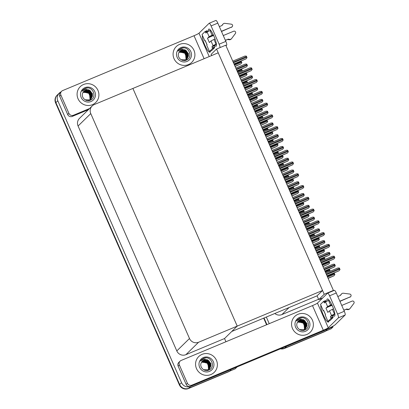 <?xml version="1.0" encoding="UTF-8"?>
<svg xmlns="http://www.w3.org/2000/svg" width="409" height="409" viewBox="0 0 409 409"><rect width="100%" height="100%" fill="white"/><g stroke="black" fill="none" stroke-linecap="round" stroke-linejoin="round"><path stroke-width="0.61" d="M274.807 313.493A6.984 6.8 45.6 0 0 281.898 314.582L289.117 307.517L317.082 295.84L318.744 299.623L322.691 297.972M281.898 314.582L318.585 299.265M332.757 326.31L333.028 326.929L331.132 328.785L284.73 348.166A6.984 6.8 -134.4 0 1 281.014 348.596A6.984 6.8 -134.4 0 0 284.73 348.166L324.833 331.418A6.984 6.8 -134.4 0 0 326.919 330.037M333.028 326.929L286.627 346.305A6.984 6.8 -134.4 0 1 285.881 346.566M320.687 298.81L321.034 299.598M266.939 324.623L264.03 317.992L266.939 324.623M269.234 323.667L266.325 317.036M216.566 49.034L324.214 294.265L333.412 290.426L225.763 45.194L216.566 49.034L211.095 54.387L211.617 55.578M333.412 290.426L332.865 290.957M324.214 294.265L318.744 299.623M231.755 331.474L237.225 326.116L132.899 88.446L218.227 52.817L322.558 290.482L317.082 295.84L231.755 331.474M92.178 105.967L79.484 118.39A6.984 6.8 45.6 0 0 78.073 126.013L176.806 350.927A6.984 6.8 45.6 0 0 185.901 354.675L224.536 338.54L237.225 326.116L132.899 88.446L94.264 104.581A6.984 6.8 45.6 0 0 90.767 113.59L189.495 338.504A6.984 6.8 45.6 0 0 198.595 342.246L322.558 290.482M230.927 370.125A6.984 6.8 -134.4 0 1 228.835 371.505L188.733 388.253A6.984 6.8 -134.4 0 1 179.638 384.506L55.905 102.639A6.984 6.8 -134.4 0 1 57.316 95.016A6.984 6.8 -134.4 0 0 55.905 102.639L179.638 384.506A6.984 6.8 -134.4 0 0 188.733 388.253L235.134 368.877L237.036 367.016L190.635 386.393A6.984 6.8 -134.4 0 1 181.535 382.65L57.802 100.778A6.984 6.8 -134.4 0 1 60.9 91.959M224.536 338.54L225.942 341.745M325.794 331.014A6.984 6.8 -134.4 0 1 324.526 331.714L284.424 348.463A6.984 6.8 -134.4 0 1 280.426 348.846M266.571 324.777L263.662 318.146M229.802 371.101A6.984 6.8 -134.4 0 1 228.534 371.801L188.431 388.55A6.984 6.8 -134.4 0 1 179.331 384.808L55.598 102.935A6.984 6.8 -134.4 0 1 57.015 95.312L59.218 93.155M329.327 269.255L330.15 270.804L329.68 271.418M328.13 278.391L333.938 275.799L334.889 274.577L334.071 273.028M324.925 271.09L334.296 267.031L335.283 265.773L334.828 264.669L334.613 264.24L333.146 264.219L323.647 268.181L333.12 264.229M327.062 275.957L339.035 270.804L340.027 269.546L339.848 269.081L339.352 268.013L337.885 267.992L325.784 273.043M321.893 264.183L333.867 259.03L334.859 257.772L334.68 257.307L334.184 256.238L332.716 256.218L320.615 261.269M316.724 252.409L328.703 247.261L329.69 246.003L329.235 244.899L329.02 244.464L327.553 244.444L315.446 249.5L327.527 244.459M311.556 240.635L323.534 235.487L324.526 234.229L324.347 233.764L323.851 232.695L322.384 232.67L310.283 237.726L322.358 232.685M306.392 228.866L318.366 223.713L319.357 222.455L319.178 221.99L318.683 220.921L317.215 220.901L305.114 225.952L317.19 220.916M322.962 266.617L328.734 264.061L329.72 262.803L328.902 261.254M317.793 254.848L323.565 252.287L324.552 251.029L323.734 249.48M312.629 243.074L318.396 240.518L319.388 239.26L318.565 237.711M307.461 231.3L313.228 228.743L314.219 227.486L313.401 225.937M324.158 257.481L324.981 259.03L324.511 259.643M318.994 245.707L319.812 247.256L319.342 247.874M313.826 233.938L314.644 235.482L314.173 236.1M319.761 259.321L329.127 255.257L330.119 253.999L329.94 253.534L329.444 252.465L327.977 252.445L318.483 256.407L327.952 252.46M314.593 247.547L323.959 243.488L324.95 242.23L324.772 241.76L324.276 240.691L322.808 240.671L313.314 244.638L322.783 240.686M309.424 235.773L318.79 231.714L319.782 230.456L319.603 229.991L319.107 228.917L317.64 228.897L308.146 232.864L317.614 228.912M208.457 31.232A9.315 1.984 67.3 0 1 208.841 29.08A9.315 1.984 67.3 0 1 213.948 36.191A9.315 1.984 67.3 0 1 216.018 46.273A9.315 1.984 67.3 0 1 214.5 45.368M92.434 104.673A11.063 10.767 45.6 0 0 95.737 102.485A11.063 10.767 45.6 0 0 96.989 88.63A11.063 10.767 45.6 0 0 83.569 84.484A11.063 10.767 45.6 0 0 80.261 86.672A11.063 10.767 45.6 0 0 79.014 100.527A11.063 10.767 45.6 0 0 92.434 104.673A11.063 10.767 -134.4 0 1 79.014 100.527A11.063 10.767 -134.4 0 1 80.261 86.672A11.063 10.767 -134.4 0 1 83.569 84.484A11.063 10.767 -134.4 0 1 96.989 88.63A11.063 10.767 -134.4 0 1 95.737 102.485A11.063 10.767 -134.4 0 1 92.434 104.673M188.426 64.586A11.063 10.767 45.6 0 0 191.734 62.398A11.063 10.767 45.6 0 0 192.987 48.538A11.063 10.767 45.6 0 0 179.566 44.397A11.063 10.767 45.6 0 0 176.259 46.585A11.063 10.767 45.6 0 0 175.006 60.44A11.063 10.767 45.6 0 0 188.426 64.586A11.063 10.767 -134.4 0 1 175.006 60.44A11.063 10.767 -134.4 0 1 176.259 46.585A11.063 10.767 -134.4 0 1 179.566 44.397A11.063 10.767 -134.4 0 1 192.987 48.538A11.063 10.767 -134.4 0 1 191.734 62.398A11.063 10.767 -134.4 0 1 188.426 64.586M68.916 113.359A3.492 3.4 45.6 0 0 73.467 115.236L72.25 116.422A3.492 3.4 -134.4 0 1 67.7 114.551L68.916 113.359L60.895 95.087L59.678 96.273A3.492 3.4 -134.4 0 1 60.384 92.465L61.601 91.273A3.492 3.4 45.6 0 0 60.895 95.087M67.7 114.551L59.678 96.273M72.25 116.422L88.37 109.694M215.845 20.486A3.492 0.741 67.3 0 1 215.896 20.45A3.492 0.741 67.3 0 1 217.813 23.114L211.095 25.92A3.492 0.741 -112.7 0 0 209.178 23.257A3.492 0.741 -112.7 0 0 209.122 23.293L198.978 33.221L209.229 56.575M220.052 47.577A3.492 0.741 -112.7 0 0 219.117 44.198L225.834 41.391L217.813 23.114M225.834 41.391A3.492 0.741 67.3 0 1 226.663 45.138L225.88 45.46M226.019 45.767L226.663 45.138M219.117 44.198L211.095 25.92M210.374 51.156A9.315 1.984 67.3 0 1 209.94 52.224A9.315 1.984 67.3 0 1 204.94 45.368A9.315 1.984 67.3 0 1 202.44 35.43M204.111 58.712L194.019 35.721L62.643 90.583A3.492 3.4 45.6 0 0 61.601 91.273M89.586 108.503L73.467 115.236M194.019 35.721A4.657 0.383 156.3 0 0 198.978 33.221M326.924 301.116A9.315 1.984 67.3 0 1 327.307 298.964A9.315 1.984 67.3 0 1 332.42 306.07A9.315 1.984 67.3 0 1 334.49 316.157A9.315 1.984 67.3 0 1 332.972 315.252M210.901 374.557A11.063 10.767 45.6 0 0 214.209 372.364A11.063 10.767 45.6 0 0 215.461 358.509A11.063 10.767 45.6 0 0 202.041 354.368A11.063 10.767 45.6 0 0 198.733 356.556A11.063 10.767 45.6 0 0 197.486 370.411A11.063 10.767 45.6 0 0 210.901 374.557A11.063 10.767 -134.4 0 1 197.486 370.411A11.063 10.767 -134.4 0 1 198.733 356.556A11.063 10.767 -134.4 0 1 202.041 354.368A11.063 10.767 -134.4 0 1 215.461 358.509A11.063 10.767 -134.4 0 1 214.209 372.364A11.063 10.767 -134.4 0 1 210.901 374.557M306.898 334.465A11.063 10.767 45.6 0 0 310.206 332.277A11.063 10.767 45.6 0 0 311.454 318.422A11.063 10.767 45.6 0 0 298.033 314.281A11.063 10.767 45.6 0 0 294.731 316.469A11.063 10.767 45.6 0 0 293.478 330.324A11.063 10.767 45.6 0 0 306.898 334.465A11.063 10.767 -134.4 0 1 293.478 330.324A11.063 10.767 -134.4 0 1 294.731 316.469A11.063 10.767 -134.4 0 1 298.033 314.281A11.063 10.767 -134.4 0 1 311.454 318.422A11.063 10.767 -134.4 0 1 310.206 332.277A11.063 10.767 -134.4 0 1 306.898 334.465M187.388 383.243A3.492 3.4 45.6 0 0 191.933 385.114L190.722 386.306A3.492 3.4 -134.4 0 1 186.172 384.434L187.388 383.243L179.362 364.966L178.15 366.157A3.492 3.4 -134.4 0 1 178.856 362.348L180.072 361.157A3.492 3.4 45.6 0 0 179.362 364.966M186.172 384.434L178.15 366.157M190.722 386.306L320.416 332.144A13.972 1.155 156.3 0 0 335.293 324.654L345.135 315.017L338.417 317.824L328.269 327.757A4.657 0.383 -23.7 0 1 323.309 330.252L191.933 385.114M334.311 290.37A3.492 0.741 67.3 0 1 334.368 290.334A3.492 0.741 67.3 0 1 336.28 292.997L329.562 295.804A3.492 0.741 -112.7 0 0 327.645 293.141A3.492 0.741 -112.7 0 0 327.594 293.176L317.445 303.105L328.269 327.757M338.417 317.824A3.492 0.741 -112.7 0 0 337.583 314.081L344.306 311.275L336.28 292.997M344.306 311.275A3.492 0.741 67.3 0 1 345.135 315.017M337.583 314.081L329.562 295.804M328.841 321.034A9.315 1.984 67.3 0 1 328.407 322.108A9.315 1.984 67.3 0 1 323.412 315.252A9.315 1.984 67.3 0 1 320.907 305.313M323.309 330.252L312.486 305.605L181.115 360.467A3.492 3.4 45.6 0 0 180.072 361.157M312.486 305.605A4.657 0.383 156.3 0 0 317.445 303.105M210.998 40.941L213.973 39.443L216.024 44.116L213.048 45.614L210.998 40.941L209.362 42.541L207.496 38.288L209.132 36.687L207.077 32.014L205.998 33.068L205.078 31.544L207.179 30.665L207.629 31.657M213.973 39.443L215.062 38.988M223.273 35.557L233.626 31.232A1.488 1.447 -134.4 0 1 235.41 33.487L231.484 38.737A2.326 2.265 -134.4 0 1 229.546 39.361L229.163 39.734L227.603 39.494L225.405 40.414M213.667 35.557A3.492 0.286 156.3 0 0 210.134 36.887A3.492 0.286 156.3 0 0 207.496 38.288M210.134 36.887L211.228 35.813L213.35 34.883M221.407 31.309L231.76 26.984L221.489 31.488M207.077 32.014L210.052 30.517L212.107 35.189L213.263 34.709M212.107 35.189L209.132 36.687M205.221 40.731L204.837 40.895L205.216 40.522L207.082 44.77L206.703 45.143L209.5 51.519L211.601 50.639L214.638 47.664L214.086 45.777L216.407 44.172M205.216 40.522A3.492 0.286 156.3 0 0 205.17 40.609L207.02 44.832M210.052 30.517L210.609 30.286M219.357 26.631L222.01 25.522L222.91 24.254A2.326 2.265 -134.4 0 1 224.715 23.318L231.32 24.172A1.488 1.447 -134.4 0 1 231.76 26.984M205.078 31.544L202.036 34.52L204.837 40.895M209.5 51.519L212.542 48.543L214.638 47.664M212.542 48.543L211.985 46.657L213.048 45.614M216.024 44.116L216.381 43.968M225.323 40.23L227.603 39.494M227.982 39.121L229.546 39.361M221.847 25.593L222.532 24.627A2.326 2.265 -134.4 0 1 222.787 24.325L223.171 23.952M231.382 27.357A1.488 1.447 45.6 0 0 231.826 27.06L232.205 26.687M231.443 38.773L231.105 39.111A2.326 2.265 -134.4 0 1 231.085 39.126A2.326 2.265 -134.4 0 1 229.163 39.734M329.465 310.825L332.44 309.322L334.496 314L331.52 315.497L329.465 310.825L327.834 312.42L325.968 308.171L327.599 306.571L325.549 301.898L324.465 302.951L323.55 301.423L325.646 300.549L326.101 301.54M332.44 309.322L333.534 308.867M341.745 305.441L352.098 301.116A1.488 1.447 -134.4 0 1 353.877 303.366L349.956 308.621A2.326 2.265 -134.4 0 1 349.935 308.637A2.326 2.265 -134.4 0 1 348.013 309.245L347.635 309.618L346.07 309.378L343.877 310.293M332.134 305.436A3.492 0.286 156.3 0 0 328.606 306.77A3.492 0.286 156.3 0 0 325.968 308.171M328.606 306.77L329.7 305.697L331.822 304.766M339.879 301.188L350.232 296.868L339.956 301.372M325.549 301.898L328.524 300.4L330.574 305.073L331.735 304.593M330.574 305.073L327.599 306.571M323.693 310.615L323.304 310.774L323.688 310.405L325.554 314.654L325.17 315.027L327.972 321.402L330.068 320.523L333.11 317.548L332.553 315.661L334.879 314.051M323.688 310.405A3.492 0.286 156.3 0 0 323.637 310.492L325.492 314.715M328.524 300.4L329.076 300.165M337.824 296.515L340.482 295.405L341.382 294.137A2.326 2.265 -134.4 0 1 343.187 293.202L349.792 294.056A1.488 1.447 -134.4 0 1 350.232 296.868M323.55 301.423L320.508 304.398L323.304 310.774M327.972 321.402L331.009 318.427L333.11 317.548M331.009 318.427L330.457 316.54L331.52 315.497M334.496 314L334.853 313.851M343.795 310.114L346.07 309.378M346.454 309.005L348.013 309.245M340.319 295.472L341.004 294.506A2.326 2.265 -134.4 0 1 341.259 294.204L341.638 293.836M349.853 297.236A1.488 1.447 45.6 0 0 350.298 296.944L350.677 296.571M349.915 308.657L349.572 308.989A2.326 2.265 -134.4 0 1 347.635 309.618M181.126 48.344L182.071 48.032C189.198 46.038 193.421 57.771 186.121 60.2C181.78 62.112 176.611 57.015 178.799 52.797A5.266 5.123 45.6 0 1 185.466 50.056L181.299 49.116L177.971 51.13L179.076 49.699L181.126 48.344M180.957 47.562A7.592 7.393 -134.4 0 1 190.845 51.631A7.592 7.393 -134.4 0 1 187.036 61.422A7.592 7.393 -134.4 0 1 177.148 57.352A7.592 7.393 -134.4 0 1 180.957 47.562M181.121 59.729L185.543 59.842L187.148 58.773L188.585 53.835L185.466 50.056M185.425 59.959L187.025 58.891L188.559 55.762L186.535 50.88L181.448 50.118L179.919 51.115M186.831 59.06L188.079 56.237L186.049 51.355L180.967 50.588L179.684 51.365M184.418 60.542L186.841 59.065M186.898 59.003L188.232 55.634L187.25 52.372L184.623 50.389L181.085 50.471L179.74 51.299M186.565 59.264L187.593 56.708L185.568 51.825L180.481 51.064L179.464 51.631M186.632 59.213L187.751 55.956L186.519 52.521L180.604 50.946L179.52 51.56M186.279 59.458L187.112 57.183L185.083 52.301L180.001 51.534L179.265 51.912M186.351 59.412L186.182 53.175L180.118 51.416L179.311 51.841M185.977 59.632L186.632 57.654L184.602 52.771L179.081 52.214M186.054 59.591L185.528 53.431L179.638 51.887L179.127 52.132M183.518 47.909L181.08 48.39L179.07 49.704M203.6 358.315L204.546 357.998C211.673 356.009 215.896 367.742 208.595 370.165C204.255 372.078 199.086 366.985 201.274 362.763A5.266 5.123 45.6 0 1 207.941 360.027L203.774 359.082L200.451 361.101L201.55 359.669L203.6 358.315M203.431 357.532A7.592 7.393 -134.4 0 1 213.319 361.602A7.592 7.393 -134.4 0 1 209.515 371.387A7.592 7.393 -134.4 0 1 199.628 367.318A7.592 7.393 -134.4 0 1 203.431 357.532M203.595 369.695L208.017 369.813L209.623 368.744L211.059 363.8L207.941 360.027M207.9 369.93L209.5 368.862L211.034 365.733L209.009 360.85L203.922 360.089L202.394 361.086M209.306 369.025L210.553 366.208L208.524 361.326L203.442 360.559L202.158 361.336M206.898 370.513L209.316 369.036M209.372 368.974L210.707 365.605L209.725 362.343L207.097 360.36L203.559 360.441L202.215 361.27M209.04 369.235L210.073 366.679L208.043 361.796L202.956 361.035L201.939 361.602M209.106 369.184L210.226 365.927L208.994 362.492L203.079 360.912L201.995 361.53M208.754 369.429L209.587 367.149L207.557 362.267L202.475 361.505L201.739 361.883M208.825 369.383L208.656 363.146L202.593 361.387L201.785 361.812M208.457 369.603L209.106 367.625L207.077 362.742L201.555 362.18M208.534 369.562L208.002 363.402L202.112 361.858L201.601 362.103M205.993 357.875L203.554 358.361L201.545 359.675M299.598 318.222L300.543 317.911C307.67 315.922 311.893 327.655 304.593 330.078C300.252 331.99 295.078 326.898 297.266 322.675A5.266 5.123 45.6 0 1 303.938 319.94L299.766 318.994L296.443 321.014L297.548 319.582L299.598 318.222M299.424 317.445A7.592 7.393 -134.4 0 1 309.311 321.515A7.592 7.393 -134.4 0 1 305.508 331.3A7.592 7.393 -134.4 0 1 295.62 327.231A7.592 7.393 -134.4 0 1 299.424 317.445M299.587 329.608L304.015 329.726L305.615 328.657L307.057 323.713L303.938 319.94M303.892 329.843L305.497 328.775L307.031 325.646L305.002 320.763L299.92 320.002L298.386 320.999M305.303 328.938L306.546 326.121L304.521 321.239L299.434 320.472L298.151 321.249M302.89 330.426L305.313 328.948M305.37 328.882L306.704 325.518L305.717 322.256L303.089 320.273L299.557 320.354L298.212 321.183M305.032 329.148L306.065 326.592L304.035 321.709L298.953 320.942L297.936 321.51M305.104 329.097L306.223 325.84L304.991 322.404L299.071 320.825L297.987 321.443M304.751 329.342L305.584 327.062L303.555 322.18L298.468 321.418L297.732 321.796M304.823 329.296L304.649 323.059L298.59 321.3L297.783 321.725M304.449 329.516L305.099 327.537L303.074 322.655L297.548 322.093M304.526 329.475L303.994 323.314L298.11 321.771L297.594 322.016M301.985 317.788L299.546 318.274L297.542 319.587M85.133 88.431L86.074 88.119C93.206 86.125 97.429 97.858 90.128 100.287C85.788 102.199 80.614 97.102 82.802 92.884A5.266 5.123 45.6 0 1 89.474 90.144L85.302 89.203L81.979 91.217L83.078 89.791L85.133 88.431M84.96 87.649A7.592 7.393 -134.4 0 1 94.847 91.718A7.592 7.393 -134.4 0 1 91.043 101.509A7.592 7.393 -134.4 0 1 81.156 97.439A7.592 7.393 -134.4 0 1 84.96 87.649M85.123 99.816L89.551 99.929L91.151 98.86L92.592 93.922L89.474 90.144M89.428 100.052L91.028 98.978L92.567 95.854L90.537 90.972L85.45 90.205L83.922 91.202M88.426 100.629L90.844 99.152L92.081 96.325L90.057 91.442L84.97 90.675L83.687 91.452M90.9 99.09L92.24 95.726L91.253 92.465L88.625 90.476L85.092 90.558L83.748 91.386M90.568 99.351L91.601 96.795L89.571 91.913L84.489 91.151L83.472 91.718M90.64 99.305L91.759 96.043L90.527 92.608L84.607 91.033L83.523 91.652M90.287 99.545L91.12 97.27L89.09 92.388L84.003 91.621L83.267 91.999M90.358 99.499L90.184 93.267L84.126 91.504L83.318 91.928M89.985 99.719L90.634 97.741L88.605 92.858L83.083 92.301M90.062 99.678L89.53 93.518L83.64 91.979L83.129 92.219M87.521 87.996L85.082 88.477L83.073 89.796M302.292 219.526L308.1 216.934L309.051 215.712L308.233 214.163M297.123 207.757L302.931 205.16L303.882 203.938L303.064 202.389M291.954 195.983L297.726 193.426L298.713 192.169L297.895 190.62M286.786 184.208L292.558 181.652L293.544 180.395L292.726 178.845M281.622 172.434L287.389 169.878L288.381 168.62L287.558 167.071M276.453 160.665L282.22 158.104L283.212 156.846L282.394 155.297M271.285 148.891L277.051 146.335L278.043 145.077L277.225 143.528M266.116 137.117L271.924 134.525L272.875 133.303L272.057 131.754M260.947 125.343L266.755 122.751L267.706 121.529L266.888 119.98M255.778 113.574L261.55 111.013L262.537 109.755L261.719 108.206M250.615 101.8L256.382 99.244L257.373 97.986L256.55 96.437M245.446 90.026L251.213 87.47L252.205 86.212L251.387 84.663M240.277 78.252L246.085 75.66L247.036 74.438L246.218 72.889M235.109 66.483L240.916 63.886L241.867 62.664L241.049 61.115M301.223 217.092L313.197 211.939L314.189 210.681L314.01 210.216L313.514 209.147L312.047 209.127L299.945 214.178L312.021 209.142M296.055 205.318L308.028 200.17L309.02 198.912L308.841 198.442L308.345 197.373L306.878 197.353L294.777 202.409L306.857 197.368M290.886 193.544L302.859 188.396L303.851 187.138L303.672 186.673L303.176 185.604L301.709 185.579L289.608 190.635L301.689 185.594M285.717 181.775L297.696 176.622L298.682 175.364L298.227 174.26L298.013 173.83L296.545 173.81L284.439 178.861L296.52 173.82M280.548 170.001L292.527 164.847L293.519 163.59L293.059 162.485L292.844 162.056L291.377 162.036L279.27 167.087M275.385 158.227L287.358 153.078L288.35 151.821L288.171 151.35L287.675 150.282L286.208 150.261L274.107 155.318L286.182 150.277M270.216 146.453L282.19 141.304L283.181 140.047L283.002 139.581L282.507 138.513L281.039 138.487L268.938 143.544M265.047 134.684L277.021 129.53L278.013 128.273L277.834 127.807L277.338 126.739L275.87 126.718L263.769 131.77L275.845 126.729M259.879 122.91L271.852 117.756L272.844 116.499L272.665 116.033L272.169 114.965L270.702 114.944L258.6 119.995L270.681 114.96M254.71 111.136L266.688 105.987L267.675 104.73L267.22 103.625L267.005 103.191L265.538 103.17L253.432 108.227L265.513 103.186M249.541 99.361L261.52 94.213L262.512 92.955L262.051 91.851L261.837 91.417L260.369 91.396L248.263 96.452L260.344 91.412M244.377 87.587L256.351 82.439L257.343 81.181L257.164 80.716L256.668 79.648L255.201 79.627L243.099 84.678L255.175 79.637M239.209 75.818L251.182 70.665L252.174 69.407L251.995 68.942L251.499 67.874L250.032 67.853L237.931 72.904L250.006 67.868M234.04 64.044L246.013 58.896L247.005 57.638L246.826 57.168L246.33 56.099L244.863 56.079L232.762 61.135L244.838 56.094M304.255 223.999L313.621 219.94L314.613 218.682L314.434 218.217L313.938 217.148L312.471 217.128L302.977 221.09L312.45 217.138M299.086 212.23L308.458 208.166L309.444 206.908L309.265 206.443L308.769 205.374L307.302 205.354L297.808 209.316M293.918 200.456L303.289 196.397L304.276 195.139L303.821 194.035L303.606 193.6L302.139 193.58L292.639 197.547L302.113 193.595M288.754 188.682L298.12 184.623L299.112 183.365L298.933 182.9L298.437 181.826L296.97 181.806L287.476 185.773M283.585 176.908L292.951 172.849L293.943 171.591L293.764 171.126L293.268 170.057L291.801 170.037L282.307 173.999L291.775 170.047M278.417 165.139L287.783 161.074L288.774 159.817L288.596 159.352L288.1 158.283L286.632 158.263L277.138 162.225L286.607 158.278M273.248 153.365L282.614 149.305L283.606 148.048L283.427 147.577L282.931 146.509L281.464 146.488L271.97 150.456L281.443 146.504M268.079 141.591L277.45 137.531L278.437 136.274L278.258 135.808L277.762 134.735L276.295 134.714L266.801 138.682L276.274 134.73M262.91 129.817L272.282 125.757L273.268 124.5L272.813 123.395L272.599 122.966L271.131 122.945L261.632 126.908L271.106 122.956M257.747 118.048L267.113 113.983L268.105 112.726L267.926 112.26L267.43 111.192L265.962 111.171L256.469 115.133L265.937 111.187M252.578 106.274L261.944 102.209L262.936 100.957L262.757 100.486L262.261 99.418L260.794 99.397L251.3 103.365L260.768 99.413M247.409 94.499L256.775 90.44L257.767 89.182L257.588 88.717L257.092 87.644L255.625 87.623L246.131 91.59L255.599 87.638M242.24 82.725L251.607 78.666L252.598 77.408L252.419 76.943L251.924 75.875L250.456 75.854L240.962 79.816M237.072 70.956L246.438 66.892L247.43 65.634L247.251 65.169L246.755 64.101L245.288 64.08L235.794 68.042L245.267 64.095M308.657 222.164L309.475 223.713L309.01 224.326M303.488 210.39L304.306 211.939L303.841 212.552M298.319 198.616L299.143 200.165L298.672 200.783M293.151 186.847L293.974 188.391L293.504 189.009M287.987 175.072L288.805 176.622L288.335 177.235M282.818 163.298L283.636 164.847L283.166 165.461M277.65 151.524L278.468 153.073L278.002 153.692M272.481 139.755L273.299 141.299L272.834 141.918M267.312 127.981L268.13 129.53L267.665 130.144M262.143 116.207L262.967 117.756L262.496 118.37M256.98 104.433L257.798 105.982L257.327 106.601M251.811 92.664L252.629 94.208L252.159 94.827M246.642 80.89L247.46 82.439L246.995 83.053M241.474 69.116L242.292 70.665L241.826 71.278M286.627 346.305L284.424 348.463M190.635 386.393L188.431 388.55M181.535 382.65L179.331 384.808M57.802 100.778L55.598 102.935M90.767 113.59L78.073 126.013M189.495 338.504L176.806 350.927M198.595 342.246L185.901 354.675M324.526 331.714L324.833 331.418M228.534 371.801L228.835 371.505M325.426 272.23L329.966 270.334M325.15 271.596L329.69 269.7M328.069 278.248L333.938 275.799M327.563 277.097L334.71 274.112M327.282 276.458L334.429 273.473M324.864 270.947L334.332 266.995M324.357 269.797L335.104 265.308M324.076 269.158L334.828 264.669M327.001 275.809L339.076 270.768M326.494 274.659L339.848 269.081M326.213 274.02L339.567 268.442M325.784 273.048L337.865 268.007M321.832 264.04L333.908 258.994M321.326 262.885L334.68 257.307M321.045 262.246L334.398 256.668M320.62 261.274L332.696 256.233M316.663 252.266L328.739 247.22M316.157 251.111L329.511 245.533M315.876 250.477L329.235 244.899M311.494 240.492L323.57 235.451M310.988 239.342L324.347 233.764M310.707 238.703L324.066 233.125M306.326 228.718L318.401 223.677M305.82 227.568L319.178 221.99M305.538 226.929L318.897 221.351M322.9 266.474L328.77 264.025M322.394 265.323L329.542 262.338M322.113 264.684L329.265 261.699M317.732 254.7L323.601 252.251M317.226 253.549L324.373 250.564M316.944 252.91L324.097 249.925M312.563 242.931L318.432 240.477M312.057 241.775L319.209 238.79M311.781 241.141L318.928 238.156M307.394 231.157L313.263 228.708M306.888 230.006L314.04 227.021M306.612 229.367L313.759 226.381M320.257 260.461L324.802 258.565M319.981 259.822L324.521 257.926M315.094 248.687L319.634 246.791M314.812 248.048L319.352 246.152M309.925 236.913L314.465 235.017M309.644 236.274L314.184 234.383M319.695 259.173L329.163 255.221M319.189 258.023L329.94 253.534M318.908 257.384L329.659 252.895M314.526 247.404L323.994 243.447M314.02 246.249L324.772 241.76M313.744 245.615L324.49 241.126M309.362 235.63L318.831 231.678M308.856 234.475L319.603 229.991M308.575 233.841L319.322 229.352M205.359 32.178L207.455 31.304M212.261 47.904L214.362 47.03M211.985 46.657L214.086 45.777M222.532 24.627L222.91 24.254M323.826 302.062L325.927 301.188M330.733 317.788L332.829 316.909M330.457 316.54L332.553 315.661M341.004 294.506L341.382 294.137M302.231 219.382L308.1 216.934M301.724 218.232L308.872 215.246M301.443 217.593L308.591 214.607M297.062 207.608L302.931 205.16M296.556 206.458L303.703 203.472M296.274 205.819L303.422 202.833M291.893 195.839L297.762 193.385M291.387 194.684L298.534 191.698M291.106 194.05L298.253 191.064M286.724 184.065L292.593 181.616M286.218 182.915L293.365 179.929M285.937 182.276L293.089 179.29M281.556 172.291L287.425 169.842M281.049 171.141L288.202 168.155M280.773 170.502L287.921 167.516M276.387 160.517L282.256 158.068M275.881 159.367L283.033 156.381M275.605 158.728L282.752 155.742M271.223 148.748L277.092 146.294M270.717 147.593L277.864 144.607M270.436 146.959L277.583 143.973M266.054 136.974L271.924 134.525M265.548 135.819L272.696 132.838M265.267 135.185L272.414 132.199M260.886 125.2L266.755 122.751M260.38 124.05L267.527 121.064M260.098 123.411L267.246 120.425M255.717 113.426L261.586 110.977M255.211 112.276L262.358 109.29M254.93 111.637L262.082 108.651M250.548 101.657L256.417 99.203M250.042 100.502L257.195 97.516M249.766 99.868L256.913 96.882M245.38 89.883L251.249 87.434M244.873 88.727L252.026 85.747M244.597 88.093L251.745 85.108M240.216 78.109L246.085 75.66M239.71 76.958L246.857 73.973M239.429 76.319L246.576 73.334M235.047 66.335L240.916 63.886M234.541 65.184L241.688 62.199M234.26 64.545L241.407 61.56M301.157 216.949L313.238 211.903M300.651 215.794L314.01 210.216M300.375 215.154L313.729 209.577M295.993 205.175L308.069 200.129M295.487 204.019L308.841 198.442M295.206 203.385L308.56 197.808M290.825 193.401L302.9 188.36M290.318 192.25L303.672 186.673M290.037 191.611L303.391 186.034M285.656 181.627L297.732 176.586M285.15 180.476L298.504 174.899M284.869 179.837L298.227 174.26M280.487 169.858L292.563 164.812M279.981 168.702L293.335 163.125M279.7 168.063L293.059 162.485M279.275 167.092L291.351 162.051M275.318 158.084L287.394 153.038M274.812 156.928L288.171 151.35M274.531 156.294L287.89 150.716M270.15 146.31L282.23 141.269M269.643 145.159L283.002 139.581M269.367 144.52L282.721 138.942M268.938 143.549L281.014 138.503M264.981 134.535L277.062 129.495M264.48 133.385L277.834 127.807M264.199 132.746L277.553 127.168M259.817 122.766L271.893 117.72M259.311 121.611L272.665 116.033M259.03 120.972L272.384 115.394M254.649 110.992L266.724 105.946M254.142 109.837L267.496 104.259M253.861 109.203L267.22 103.625M249.48 99.218L261.555 94.177M248.974 98.068L262.327 92.49M248.692 97.429L262.051 91.851M244.311 87.444L256.387 82.403M243.805 86.294L257.164 80.716M243.524 85.655L256.883 80.077M239.142 75.675L251.223 70.629M238.636 74.52L251.995 68.942M238.36 73.881L251.714 68.303M233.974 63.901L246.054 58.855M233.467 62.746L246.826 57.168M233.191 62.112L246.545 56.534M304.194 223.856L313.662 219.904M303.688 222.706L314.434 218.217M303.406 222.067L314.153 217.578M299.025 212.082L308.493 208.13M298.519 210.932L309.265 206.443M298.238 210.292L308.984 205.804M297.813 209.321L307.282 205.369M293.856 200.313L303.325 196.356M293.35 199.157L304.097 194.669M293.069 198.523L303.821 194.035M288.688 188.539L298.156 184.582M288.181 187.383L298.933 182.9M287.9 186.749L298.652 182.261M287.476 185.778L296.944 181.821M283.519 176.765L292.987 172.813M283.013 175.614L293.764 171.126M282.737 174.975L293.483 170.487M278.35 164.991L287.824 161.039M277.849 163.84L288.596 159.352M277.568 163.201L288.314 158.712M273.186 153.222L282.655 149.265M272.68 152.066L283.427 147.577M272.399 151.432L283.146 146.943M268.018 141.448L277.486 137.49M267.512 140.292L278.258 135.808M267.23 139.658L277.977 135.169M262.849 129.673L272.317 125.721M262.343 128.523L273.089 124.034M262.062 127.884L272.813 123.395M257.68 117.899L267.149 113.947M257.174 116.749L267.926 112.26M256.893 116.11L267.644 111.621M252.511 106.13L261.98 102.173M252.005 104.975L262.757 100.486M251.729 104.341L262.476 99.852M247.343 94.356L256.816 90.399M246.837 93.201L257.588 88.717M246.561 92.567L257.307 88.078M242.179 82.582L251.647 78.63M241.673 81.432L252.419 76.943M241.392 80.793L252.138 76.304M240.962 79.821L250.436 75.864M237.01 70.808L246.479 66.856M236.504 69.658L247.251 65.169M236.223 69.019L246.97 64.53M304.756 225.139L309.296 223.242M304.475 224.505L309.015 222.608M299.587 213.37L304.127 211.473M299.306 212.731L303.851 210.834M294.419 201.596L298.959 199.699M294.143 200.957L298.682 199.06M289.25 189.822L293.795 187.925M288.974 189.183L293.514 187.291M284.086 178.048L288.626 176.151M283.805 177.414L288.345 175.517M278.918 166.279L283.457 164.382M278.636 165.64L283.176 163.743M273.749 154.505L278.289 152.608M273.468 153.866L278.008 151.969M268.58 142.731L273.12 140.834M268.299 142.092L272.844 140.2M263.411 130.957L267.951 129.06M263.135 130.323L267.675 128.426M258.243 119.188L262.788 117.291M257.967 118.549L262.506 116.652M253.079 107.414L257.619 105.517M252.798 106.775L257.338 104.878M247.91 95.64L252.45 93.743M247.629 95L252.169 93.109M242.742 83.865L247.281 81.969M242.46 83.231L247 81.335M237.573 72.096L242.113 70.2M237.292 71.457L241.831 69.561M215.896 20.45L209.178 23.257M334.368 290.334L327.645 293.141M231.085 39.126L231.463 38.758M349.552 309.01L349.935 308.637"/></g></svg>
